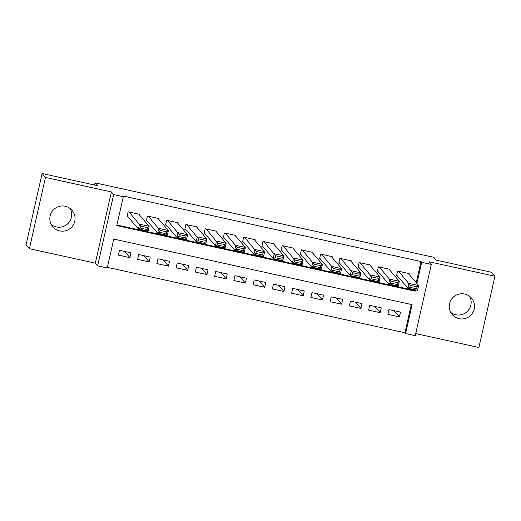 <?xml version="1.0" encoding="UTF-8"?>
<svg xmlns="http://www.w3.org/2000/svg" width="521" height="521" viewBox="0 0 521 521"><rect width="100%" height="100%" fill="white"/><g stroke="black" fill="none" stroke-linecap="round" stroke-linejoin="round"><path stroke-width="0.78" d="M70.198 208.55A12.66 12.589 -40.5 0 1 51.364 224.642M59.681 230.888A12.66 12.589 139.5 0 0 72.08 210.341A12.66 12.589 139.5 0 0 51.657 212.086A12.66 12.589 139.5 0 0 59.681 230.888M469.636 296.358A12.66 12.589 -40.5 0 1 450.802 312.45M459.118 318.689A12.66 12.589 139.5 0 0 471.518 298.142A12.66 12.589 139.5 0 0 451.088 299.894A12.66 12.589 139.5 0 0 459.118 318.689M416.227 282.721L421.007 261.522L421.678 262.304L431.303 264.421L415.244 335.674L405.618 333.557L412.131 304.668L113.754 239.08L107.241 267.963L97.622 265.847L113.676 194.6L123.301 196.717L116.789 225.6L415.165 291.193L415.458 289.884M95.336 263.177L111.396 191.93L45.464 177.433L42.11 173.506L26.05 244.759L29.404 248.686L95.336 263.177L97.622 265.847M415.712 333.603L478.89 347.494L494.95 276.241L429.017 261.75L431.303 264.421M107.385 267.358L404.947 332.769L405.618 333.557M45.464 177.433L29.404 248.686M42.11 173.506L97.453 185.671L95.037 182.845L433.837 257.322L436.253 260.148L491.596 272.314L494.95 276.241M139.53 215.056L139.693 214.333L128.146 211.793L127.059 216.606L128.023 216.821M158.781 219.289L158.944 218.566L147.397 216.026L146.31 220.839L147.274 221.054M178.032 223.522L178.195 222.799L166.648 220.259L165.561 225.072L166.525 225.28M197.283 227.755L197.446 227.026L185.899 224.492L184.812 229.305L185.776 229.514M216.534 231.982L216.697 231.259L205.144 228.719L204.063 233.538L205.027 233.747M235.785 236.215L235.948 235.492L224.395 232.952L223.314 237.765L224.271 237.98M255.036 240.448L255.199 239.725L243.646 237.185L242.565 241.998L243.522 242.213M274.28 244.681L274.443 243.952L262.897 241.418L261.809 246.231L262.773 246.44M293.531 248.908L293.694 248.185L282.148 245.645L281.06 250.464L282.024 250.673M312.782 253.141L312.945 252.418L301.399 249.878L300.311 254.691L301.275 254.906M332.033 257.374L332.196 256.651L320.643 254.111L319.562 258.924L320.526 259.139M351.284 261.607L351.447 260.884L339.894 258.344L338.813 263.157L339.777 263.365M370.535 265.84L370.698 265.111L359.145 262.571L358.064 267.39L359.021 267.599M389.786 270.067L389.949 269.344L378.396 266.804L377.308 271.617L378.272 271.832M394.117 310.685L399.431 316.905L387.885 314.365L388.966 309.552L400.519 312.092L399.431 316.905M374.866 306.452L380.18 312.672L368.634 310.132L369.715 305.319L381.268 307.859L380.18 312.672M355.615 302.219L360.929 308.439L349.383 305.899L350.464 301.086L362.017 303.626L360.929 308.439M336.364 297.986L341.685 304.212L330.132 301.672L331.219 296.853L342.766 299.393L341.685 304.212M317.113 293.759L322.434 299.979L310.881 297.439L311.968 292.626L323.515 295.166L322.434 299.979M297.869 289.526L303.183 295.746L291.63 293.206L292.717 288.393L304.264 290.933L303.183 295.746M278.618 285.293L283.932 291.513L272.379 288.973L273.466 284.16L285.02 286.7L283.932 291.513M259.367 281.06L264.681 287.279L253.134 284.746L254.215 279.927L265.769 282.467L264.681 287.279M240.116 276.827L245.43 283.053L233.883 280.513L234.964 275.7L246.518 278.234L245.43 283.053M220.865 272.6L226.179 278.82L214.632 276.28L215.72 271.467L227.267 274.007L226.179 278.82M201.614 268.367L206.935 274.587L195.382 272.047L196.469 267.234L208.016 269.774L206.935 274.587M182.363 264.134L187.684 270.353L176.131 267.82L177.218 263.001L188.765 265.541L187.684 270.353M163.119 259.901L168.433 266.127L156.88 263.587L157.967 258.774L169.514 261.308L168.433 266.127M143.868 255.674L149.182 261.894L137.635 259.354L138.716 254.541L150.269 257.081L149.182 261.894M404.947 332.769L411.323 304.492M131.018 252.848L119.465 250.308L118.384 255.121L129.931 257.661L131.018 252.848M421.007 261.522L122.63 195.929L123.301 196.717M116.932 224.994L414.495 290.405L414.651 289.702M409.031 274.3L409.193 273.577L397.647 271.037L396.559 275.85L397.523 276.065M95.037 182.845L94.542 185.033M111.396 191.93L113.676 194.6M416.898 283.509L421.678 262.304M414.495 290.405L415.165 291.193M124.617 251.441L129.931 257.661M408.236 273.362L418.623 285.528L417.542 290.34L407.917 288.224L408.998 283.411L418.623 285.528L417.028 286.856L410.294 285.378L409.858 287.299L416.598 288.784L417.028 286.856M396.722 275.127L407.917 288.224L409.858 287.299M398.611 271.252L410.294 285.378M417.542 290.34L416.598 288.784M388.985 269.136L399.373 281.294L398.291 286.107L388.666 283.991L389.747 279.178L399.373 281.294L397.777 282.623L391.043 281.145L390.607 283.072L397.347 284.551L397.777 282.623M377.478 270.894L388.666 283.991L390.607 283.072M379.36 267.019L391.043 281.145M398.291 286.107L397.347 284.551M369.734 264.902L380.122 277.061L379.041 281.874L369.415 279.757L370.496 274.945L380.122 277.061L378.533 278.396L371.792 276.911L371.356 278.839L378.096 280.318L378.533 278.396M358.227 266.667L369.415 279.757L371.356 278.839M360.109 262.786L371.792 276.911M379.041 281.874L378.096 280.318M350.483 260.669L360.877 272.828L359.79 277.647L350.164 275.531L351.252 270.712L360.877 272.828L359.282 274.163L352.541 272.678L352.111 274.606L358.845 276.084L359.282 274.163M338.976 262.434L350.164 275.531L352.111 274.606M340.858 258.553L352.541 272.678M359.79 277.647L358.845 276.084M331.232 256.436L341.626 268.602L340.539 273.414L330.913 271.298L332.001 266.485L341.626 268.602L340.031 269.93L333.29 268.452L332.86 270.373L339.594 271.858L340.031 269.93M319.725 258.201L330.913 271.298L332.86 270.373M321.607 254.32L333.29 268.452M340.539 273.414L339.594 271.858M311.981 252.21L322.375 264.368L321.288 269.181L311.662 267.065L312.75 262.252L322.375 264.368L320.78 265.697L314.039 264.219L313.609 266.14L320.343 267.625L320.78 265.697M300.474 253.968L311.662 267.065L313.609 266.14M302.356 250.093L314.039 264.219M321.288 269.181L320.343 267.625M292.737 247.976L303.124 260.135L302.037 264.948L292.418 262.831L293.499 258.019L303.124 260.135L301.529 261.464L294.795 259.986L294.358 261.913L301.099 263.392L301.529 261.464M281.223 249.735L292.418 262.831L294.358 261.913M283.111 245.86L294.795 259.986M302.037 264.948L301.099 263.392M273.486 243.743L283.873 255.902L282.792 260.715L273.167 258.605L274.248 253.786L283.873 255.902L282.278 257.237L275.544 255.752L275.108 257.68L281.848 259.158L282.278 257.237M261.972 245.508L273.167 258.605L275.108 257.68M263.86 241.627L275.544 255.752M282.792 260.715L281.848 259.158M254.235 239.51L264.622 251.676L263.541 256.488L253.916 254.372L254.997 249.559L264.622 251.676L263.027 253.004L256.293 251.519L255.857 253.447L262.597 254.932L263.027 253.004M242.727 241.275L253.916 254.372L255.857 253.447M244.61 237.394L256.293 251.519M263.541 256.488L262.597 254.932M234.984 235.277L245.371 247.442L244.29 252.255L234.665 250.139L235.752 245.326L245.371 247.442L243.782 248.771L237.042 247.293L236.606 249.214L243.346 250.699L243.782 248.771M223.476 237.042L234.665 250.139L236.606 249.214M225.359 233.167L237.042 247.293M244.29 252.255L243.346 250.699M215.733 231.05L226.127 243.209L225.039 248.022L215.414 245.905L216.502 241.093L226.127 243.209L224.531 244.538L217.791 243.06L217.361 244.987L224.095 246.466L224.531 244.538M204.225 232.809L215.414 245.905L217.361 244.987M206.108 228.934L217.791 243.06M225.039 248.022L224.095 246.466M196.482 226.817L206.876 238.976L205.788 243.789L196.163 241.679L197.251 236.86L206.876 238.976L205.281 240.311L198.54 238.826L198.11 240.754L204.844 242.232L205.281 240.311M184.975 228.582L196.163 241.679L198.11 240.754M186.857 224.701L198.54 238.826M205.788 243.789L204.844 242.232M177.231 222.584L187.625 234.743L186.538 239.562L176.912 237.446L178 232.633L187.625 234.743L186.03 236.078L179.296 234.593L178.859 236.521L185.593 237.999L186.03 236.078M165.724 224.349L176.912 237.446L178.859 236.521M167.606 220.468L179.296 234.593M186.538 239.562L185.593 237.999M157.987 218.351L168.374 230.516L167.287 235.329L157.668 233.213L158.749 228.4L168.374 230.516L166.779 231.845L160.045 230.367L159.608 232.288L166.349 233.773L166.779 231.845M146.473 220.116L157.668 233.213L159.608 232.288M148.361 216.235L160.045 230.367M167.287 235.329L166.349 233.773M138.736 214.124L149.123 226.283L148.042 231.096L138.417 228.98L139.498 224.167L149.123 226.283L147.528 227.612L140.794 226.134L140.357 228.061L147.098 229.54L147.528 227.612M127.222 215.883L138.417 228.98L140.357 228.061M129.11 212.008L140.794 226.134M148.042 231.096L147.098 229.54"/></g></svg>
